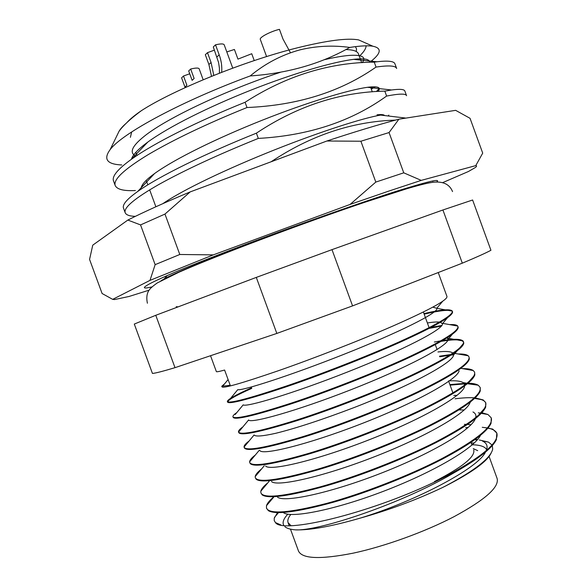 <?xml version="1.0" encoding="UTF-8"?>
<svg xmlns="http://www.w3.org/2000/svg" width="587" height="587" viewBox="0 0 587 587"><rect width="100%" height="100%" fill="white"/><g stroke="black" fill="none" stroke-linecap="round" stroke-linejoin="round"><path stroke-width="0.88" d="M356.228 51.509L356.544 48.831L355.384 46.644M227.345 401.523L227.565 402.11C229.077 404.392 247.912 399.534 284.057 387.545C318.022 376.128 365.496 357.696 399.277 342.61C435.473 326.211 453.237 315.945 452.562 311.8L452.328 311.154C453.171 315.234 435.415 325.506 399.043 341.964C366.383 356.529 320.502 374.425 287.014 385.806C251.192 397.847 231.425 403.196 227.705 401.853L227.345 401.523C227.396 399.571 235.475 395 251.588 387.802M451.939 311.051C448.644 309.525 439.384 310.56 424.166 314.162M423.961 313.612C440.998 309.569 450.449 308.74 452.313 311.117L452.328 311.154M210.535 355.722L216.368 371.615C216.566 372.041 219.311 371.52 224.601 370.037L230.192 385.277L221.754 386.275L221.967 386.862C223.265 388.557 241.925 383.23 277.945 370.874C311.8 359.149 359.281 340.702 393.18 325.917C429.677 309.797 447.61 299.986 446.971 296.486L438.24 272.544M460.23 469.248C480.775 457.097 492.816 447.243 496.36 439.7L496.822 433.103C499.412 441.974 483.072 456.055 447.786 475.353L434.248 482.184L460.23 469.248L447.742 476.431C395.689 505.686 317.435 531.352 295.356 529.856C290.301 529.43 286.808 528.373 284.871 526.686M496.918 433.397C495.751 430.836 492.772 429.053 487.988 428.062M487.349 427.938L482.25 427.299M468.132 427.49L465.616 427.696M487.834 428.246L492.684 429.068L496.822 433.103M266.483 508.151L268.362 510.668C275.611 514.924 297.293 512.106 333.423 502.223C366.985 492.728 411.171 475.323 441.93 459.342C470.635 444.168 487.012 432.164 491.055 423.315L491.26 417.871C493.638 426.14 477.121 439.751 441.695 458.696C408.699 475.822 361.247 494.166 326.533 503.433C289.501 512.906 269.484 514.476 266.483 508.151L266.476 505.708C267.283 503.169 269.785 500.168 273.99 496.705M485.926 414.173L481.413 413.182M480.694 413.087L478.28 412.859M481.854 412.705L487.98 414.525L491.26 417.871M260.899 492.926L262.213 494.929C268.391 499.075 289.604 496.088 325.858 485.955C359.596 476.24 404.494 458.638 435.848 442.679C465.623 427.248 482.243 415.376 485.698 407.055L485.706 402.638C487.863 410.313 471.163 423.447 435.613 442.033C402.499 458.873 355.04 477.224 320.436 486.799C283.528 496.631 263.68 498.679 260.899 492.926L260.811 491.209C261.384 488.912 263.739 486.109 267.877 482.793M485.801 402.939C484.517 400.356 480.775 398.837 474.575 398.39M455.057 398.786C462.725 397.803 469.138 397.48 474.303 397.817M475.11 397.883L483.182 399.923L485.706 402.638M255.308 477.701L256.181 479.241C261.259 483.27 281.973 480.093 318.315 469.703C352.207 459.746 397.817 441.93 429.757 426.015C460.604 410.357 477.451 398.654 480.291 390.898L480.144 387.398C482.088 394.479 465.212 407.129 429.523 425.37C396.298 441.908 348.832 460.274 314.339 470.165C277.556 480.357 257.884 482.866 255.308 477.701L255.191 476.6C255.514 474.597 257.634 472.058 261.567 468.969M476.688 384.984L467.362 383.729M466.372 383.729L450.082 385.145M449.877 384.602L467.069 383.164M468.022 383.179C472.755 383.282 476.174 383.979 478.288 385.263L480.144 387.398M249.717 462.475L250.253 463.605C254.215 467.501 274.393 464.119 310.802 453.457C344.833 443.236 391.133 425.208 423.667 409.344C455.578 393.488 472.638 381.99 474.839 374.858L474.582 372.158C476.306 378.637 459.254 390.817 423.425 408.699C390.091 424.944 342.625 443.324 308.234 453.516C271.583 464.075 252.08 467.061 249.717 462.475L249.614 461.881C249.68 460.171 251.574 457.897 255.301 455.05M471.933 370.309L465.807 369.223M462.27 368.599C467.604 368.519 471.273 369.172 473.291 370.551L474.582 372.158M244.126 447.243L244.441 448.035C247.252 451.77 266.872 448.167 303.31 437.22C337.452 426.72 384.448 408.479 417.57 392.666C450.552 376.634 467.81 365.393 469.336 358.928L469.02 356.918C470.525 362.788 453.296 374.491 417.335 392.021C383.883 407.972 336.417 426.367 302.136 436.867C265.61 447.786 246.276 451.249 244.126 447.243L244.075 447.045C243.884 445.636 245.549 443.633 249.079 441.02M467.083 355.583L461.463 354.577M453.597 354.827L451.021 355.084M449.539 355.252L439.714 356.764M439.516 356.214L450.669 354.541M452.085 354.387L453.568 354.247M458.131 353.983C463.194 353.858 466.548 354.453 468.199 355.781L469.02 356.918M238.535 432.003L238.755 432.597C240.692 436.038 259.865 432.127 296.266 420.864C330.444 410.064 377.918 391.654 411.472 375.988C445.526 359.809 462.967 348.847 463.789 343.109L463.459 341.663C464.743 346.946 447.338 358.165 411.238 375.342C377.845 390.92 330.613 409.249 296.508 420.065C260.151 431.364 240.846 435.371 238.571 432.098L238.535 432.01C238.205 430.895 239.657 429.185 242.893 426.881M463.539 341.972C461.514 339.381 454.059 339.176 441.16 341.363M434.336 342.016L440.742 340.842M442.569 340.548C453.766 338.75 460.582 338.882 463.011 340.952L463.459 341.663M232.944 416.763L233.156 417.357C234.888 420.219 253.885 415.831 290.161 404.201C324.237 393.099 371.703 374.675 405.382 359.303C440.499 342.999 458.109 332.367 458.198 327.399L457.897 326.416C458.961 331.09 441.373 341.839 405.14 358.657C372.114 373.728 325.558 391.845 291.761 402.953C255.668 414.642 236.121 419.331 233.12 417.034L232.944 416.763C232.687 415.912 233.956 414.539 236.744 412.646M457.09 325.954L452.489 325.125M441.365 326.101L429.346 328.368M431.093 327.407L441.879 325.433M449.591 324.604C454.096 324.369 456.803 324.853 457.713 326.064L457.897 326.416M247.266 443.2L244.397 446.656M241.22 428.899L238.74 431.9M235.218 414.495L243.194 404.854C245.755 407.598 293.06 393.488 347.423 372.033C402.352 350.417 444.256 328.911 442.429 323.738L440.411 322.256M251.794 388.352C237.067 394.934 229.003 399.365 227.609 401.64L227.844 401.677M471.214 443.024L474.333 442.95M491.231 452.834C487.614 461.169 472.454 472.197 445.76 485.926L442.473 487.562L445.768 485.875C475.154 470.238 490.798 457.97 492.691 449.092L492.302 445.555M474.714 439.751L477.334 439.839M479.278 439.979L488.443 442.077L492.016 445.012M283.77 525.409C282.164 522.555 283.514 518.805 287.828 514.153M434.248 482.184C367.572 514.131 282.369 534.038 275.457 522.577L274.239 520.618L274.232 518.24L277.526 512.598M114.876 139.875L119.095 131.202C123.109 125.691 129.962 119.278 139.655 111.963L141.504 110.591C173.811 89.672 245.146 60.755 297.565 47.782C327.252 40.459 347.592 37.832 358.591 39.901L364.857 42.675M366.112 45.823C366.002 48.662 363.735 52.133 359.317 56.235M119.095 131.202L110.085 149.714C121.905 133.33 182.997 100.546 250.216 75.943C265.221 63.469 281.863 54.76 300.133 49.822C316.452 45.925 332.998 45.126 349.764 47.437C360.279 45.815 367.983 45.412 372.892 46.226C381.829 48.075 381.264 53.057 371.211 61.165M396.32 119.887L395.389 120.108C352.031 121.538 310.604 135.436 271.099 161.785M410.584 117.371L400.385 118.963M386.62 96.055L384.823 91.132C339.946 92.042 297.132 106.056 256.387 133.168L258.309 138.415C308.586 135.604 351.356 121.487 386.62 96.055C399.27 93.604 405.918 93.487 406.564 95.71L404.883 91.088C404.282 89.246 399.85 88.879 391.58 89.98L384.823 91.132M256.387 133.168C205.157 153.684 158.769 176.43 137.644 191.531C126.953 199.11 122.235 204.636 123.49 208.106L125.185 212.721C123.417 207.776 134.614 198.377 158.754 184.538C184.89 170.025 218.078 154.652 258.309 138.415M135.348 216.354C129.529 216.185 126.146 214.974 125.185 212.721M376.047 67.072L374.249 62.149C329.138 62.449 286.082 75.826 245.08 102.27L247.002 107.524C297.55 105.403 340.563 91.917 376.047 67.072C388.91 65.201 395.777 65.678 396.651 68.51L394.963 63.888C394.104 61.18 388.124 60.476 377.015 61.767L374.249 62.149M375.401 86.832L371.314 89.114M245.08 102.27C197.093 121.538 153.743 143.221 131.275 159.393C117.723 169.166 111.801 176.342 113.511 180.935L115.206 185.558C113.1 179.673 123.982 169.43 147.851 154.829C173.723 139.567 206.778 123.798 247.002 107.524M141.966 185.653L143.301 185.521M135.399 190.533C123.835 191.12 117.099 189.462 115.206 185.558M290.954 227.624L306.311 222.774M235.46 248.294L221.02 254.465L291.079 227.954M110.085 149.714C103.158 159.231 107.054 164.316 121.788 164.962M118.405 132.625C119.41 130.079 121.92 127.041 125.934 123.505M369.487 62.281C369.737 59.126 364.454 58.142 353.623 59.338C333.034 61.973 294.593 72.913 251.485 89.921C208.605 106.907 169.085 126.609 147.821 142.061C138.092 149.186 132.633 154.902 131.444 159.224M377.947 91.447C381.557 87.39 378.057 86.01 367.455 87.294C348.546 89.98 308.146 101.999 262.389 120.159C216.882 138.246 174.772 158.916 154.594 173.525C146.28 179.534 141.834 184.259 141.247 187.708M405.323 118.009L380.611 115.089C363.918 117.862 322.454 130.828 274.679 149.824C227.037 168.77 182.572 189.975 162.922 203.608M403.929 189.601L414.312 185.852M250.216 75.943C287.835 73.338 321.016 63.836 349.764 47.437M221.02 254.465C191.839 266.08 172.901 274.224 164.199 278.876L160.911 280.828M127.034 122.448C129.91 119.264 134.21 115.668 139.948 111.662L141.504 110.591M462.314 263.167C476.453 257.245 485.992 252.946 490.937 250.275L472.616 199.998L442.921 209.977L331.993 249.636L352.567 305.893L462.314 263.167L442.921 209.977M276.829 333.431L256.299 277.402L155.768 315.292L134.298 324.061L152.444 373.442C155.401 373.222 162.922 371.292 175.007 367.667L276.829 333.431L352.567 305.893M256.299 277.402L331.993 249.636M155.768 315.292L175.007 367.667M295.356 529.856C309.841 530.347 331.472 526.436 360.257 518.116C388.851 510.125 416.256 499.941 442.473 487.562M223.324 385.358L222.517 386.341M221.754 386.275L224.564 383.861M473.738 449.943C475.441 456.679 462.329 467.23 434.402 481.604M360.257 518.116C416.066 501.049 478.031 468.272 485.508 452.078M486.241 450.633C488.098 446.311 486.85 443.126 482.507 441.086L488.443 442.077M477.547 439.59L475.411 439.245M283.587 512.774C291.181 518.409 334.869 509.912 383.568 491.246C433.272 472.271 474.56 447.998 480.511 435.29M471.009 424.746L467.516 424.438M466.423 424.394L464.398 424.357M277.497 497.116C283.8 502.714 328.243 493.586 378.314 474.274C429.317 454.698 471.082 430.293 475.367 418.707M475.756 417.548C476.328 415.119 475.397 413.248 472.968 411.942M464.222 409.983L459.107 409.88M271.502 481.501C276.426 487.012 321.104 477.356 372.239 457.611C424.276 437.608 466.694 413.27 469.982 402.638L471.06 401.405M457.09 395.344L453.824 395.411M265.603 465.946C269.103 471.339 313.972 461.125 366.163 440.947C419.235 420.512 462.285 396.306 464.559 386.664M464.735 384.991L463.084 382.592C460.465 381.007 455.615 380.449 448.541 380.934M259.799 450.434C261.831 455.695 306.84 444.887 360.08 424.276C414.187 403.401 457.845 379.407 459.085 370.786M244.075 447.045L254.09 434.982C255.506 436.772 262.771 436.192 275.883 433.257C296.376 428.172 322.432 419.617 354.042 407.583C409.176 386.268 453.391 362.568 453.575 355.01L453.303 353.572M452.893 353.08L452.856 353.044C450.787 351.408 445.827 351.048 437.961 351.965M238.571 432.098L248.624 419.969C250.179 423.895 296.406 411.098 350.74 389.812C405.786 368.313 448.85 345.684 448.02 339.33L447.118 337.774M439.406 322.087C436.735 321.793 432.729 322.094 427.38 322.982M227.705 401.853L237.794 389.636C241.382 391.177 289.464 375.9 343.674 354.416C398.294 332.822 439.245 312.438 436.831 308.322L432.824 307.14M362.304 62.633C366.405 57.078 362.179 54.664 349.632 55.391C343.102 55.875 334.575 57.335 324.046 59.771M280.469 72.267C226.986 89.928 167.354 117.745 144.453 136.118C131.804 146.2 128.979 152.877 135.964 156.157M384.558 115.558C383.979 114.568 381.469 114.318 377.015 114.81M361.665 62.67L358.459 53.901C357.498 51.201 353.301 49.756 345.853 49.557M131.657 131.965L130.395 137.358M290.462 529.151L298.512 551.09C302.224 558.89 320.392 559.594 353.029 553.189C384.595 546.453 424.885 531.895 454.081 516.655C485.163 499.808 499.5 487.063 497.094 478.42L489.081 456.466M486.608 449.708C485.053 446.546 480.129 444.902 471.845 444.77M290.807 514.461C288.224 517.705 287.314 520.434 288.078 522.65L290.976 525.644M183.504 76.002L186.901 85.276L184.978 87.096L181.596 77.866L183.504 76.002L189.726 73.786M190.665 69.024L194.128 78.467L192.132 80.346L188.691 70.954L190.665 69.024C195.698 67.828 198.531 67.754 199.162 68.796L203.175 79.751M237.955 59.118L251.742 53.733L254.244 60.586M214.446 50.13L207.475 52.661L211.071 62.486L213.807 75.4M219.399 73.192L219.443 68.459L218.613 62.64L213.294 46.989L215.524 44.817C220.646 43.643 223.537 43.636 224.19 44.788L232.738 68.129M215.524 44.817L219.186 54.833C221.321 60.542 222.15 66.36 221.666 72.311M211.503 76.325L208.906 64.526L205.325 54.745L207.475 52.661M151.901 286.933C143.228 288.929 142.047 288.114 148.357 284.512C152.95 281.936 161.484 277.981 173.95 272.632C231.843 248.25 361.922 201.092 409.124 187.414C423.528 183.041 432.465 180.737 435.936 180.495C437.902 180.37 438.122 180.869 436.589 182.007M442.62 182.645L468.433 171.499L475.265 167.552C476.798 166.415 476.967 165.769 475.778 165.615L421.224 180.378L388.433 191.215L350.072 204.437L213.286 254.875L149.986 280.373L112.689 299.363L114.538 299.561L129.037 296.472L149.113 290.169M375.812 182.08L403.753 172.827L389.056 132.559L360.895 141.232L375.812 182.08L350.072 204.437M475.778 165.615L482.712 153.119L470.04 118.31L455.644 110.341L398.903 119.19C378.505 124.613 354.497 131.884 326.893 141.005L190.195 191.905C164.91 202.478 144.123 211.863 127.834 220.066L92.761 245.153L89.562 259.41L102.101 293.515L112.689 299.363M155.144 264.649L140.55 224.916L164.962 214.072L179.791 254.487L155.144 264.649L149.986 280.373M127.834 220.066L140.55 224.916M164.962 214.072L190.195 191.905M326.893 141.005L360.895 141.232M389.056 132.559L398.903 119.19M213.286 254.875L179.791 254.487M421.224 180.378L403.753 172.827M290.191 52.265L282.993 39.065L279.441 29.35C270.592 31.39 259.109 37.451 260.305 39.402L266.593 56.594M226.802 51.92L234.426 49.469L237.926 59.045M211.071 62.486L208.906 64.526M219.186 54.833L216.941 56.954M280.953 524.976L275.457 522.577M358.591 39.901L372.892 46.226M376.436 91.535L379.246 88.432M388.073 115.969L388.843 115.111M131.275 159.393L147.821 142.061M391.58 89.98L367.455 87.294M137.644 191.531L154.594 173.525M164.199 278.876L167.258 275.53M353.623 59.338L377.015 61.767M471.963 445.085L470.972 442.378M452.907 392.894L448.717 381.411M437.08 349.544L435.29 344.635M429.104 327.693L423.381 312.013M473.247 448.593L477.701 450.655M278.509 512.62L274.496 517.352M274.063 496.705L266.476 505.708M481.237 413.365L487.98 414.525M269.235 481.171L260.811 491.209M474.545 398.419L483.182 399.923M264.267 465.74L255.191 476.6M463.084 382.592L466.936 383.274M467.744 383.414L478.288 385.263M259.219 450.339L249.614 461.881M460.832 368.343L473.291 370.551M453.824 353.22L468.199 355.781M447.602 338.185L463.011 340.952M442.26 323.283L457.713 326.064M436.831 308.322L452.313 311.117M228.101 379.576L222.334 386.562M478.449 415.229L484.48 408.42M469.16 381.381L473.936 375.893M453.575 355.01L457.222 350.762M459.511 348.091L463.209 343.784M448.02 339.33L452.46 334.128M442.429 323.738L447.624 317.611M436.801 308.248L442.73 301.219M370.522 86.949L372.305 91.829M135.868 152.282L137.028 155.445M146.185 180.392L147.829 184.854M149.663 189.858L155.871 206.763M289.186 525.666L288.078 522.65M432.788 181.332L433.14 180.899M147.403 303.244C146.222 297.638 146.845 293.192 149.296 289.897C150.265 288.349 152.936 286.023 157.309 282.919L178.734 272.324C216.757 255.565 303.185 223.082 364.843 202.258L406.974 188.684C423.631 183.841 428.921 182.792 433.69 182.205C443.368 181.295 449.657 184.413 452.54 191.582M176.217 306.678L178.147 306.862"/></g></svg>
